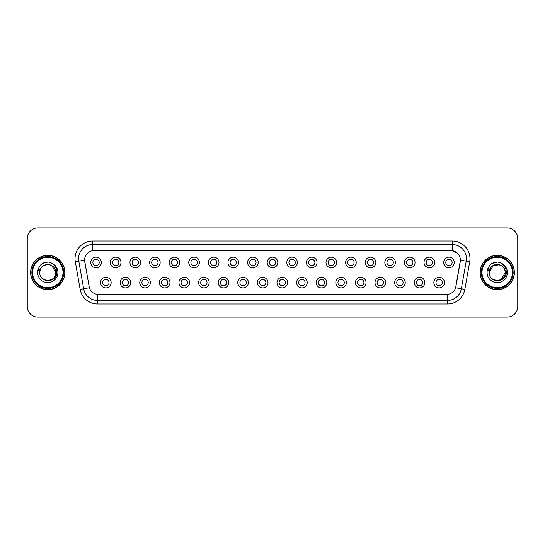 <?xml version="1.0" encoding="UTF-8"?>
<svg xmlns="http://www.w3.org/2000/svg" width="545" height="545" viewBox="0 0 545 545"><rect width="100%" height="100%" fill="white"/><g stroke="black" fill="none" stroke-linecap="round" stroke-linejoin="round"><path stroke-width="0.82" d="M130.766 282.589A5.307 5.307 0 0 1 125.459 287.896A5.307 5.307 0 0 1 120.145 282.589A5.307 5.307 0 0 1 125.459 277.276A5.307 5.307 0 0 1 130.766 282.589M122.271 282.589A3.188 3.188 0 0 0 125.459 285.771A3.188 3.188 0 0 0 128.64 282.589A3.188 3.188 0 0 0 125.459 279.401A3.188 3.188 0 0 0 122.271 282.589M150.372 282.589A5.307 5.307 0 0 1 145.065 287.896A5.307 5.307 0 0 1 139.752 282.589A5.307 5.307 0 0 1 145.065 277.276A5.307 5.307 0 0 1 150.372 282.589M141.877 282.589A3.188 3.188 0 0 0 145.065 285.771A3.188 3.188 0 0 0 148.247 282.589A3.188 3.188 0 0 0 145.065 279.401A3.188 3.188 0 0 0 141.877 282.589M169.979 282.589A5.307 5.307 0 0 1 164.665 287.896A5.307 5.307 0 0 1 159.358 282.589A5.307 5.307 0 0 1 164.665 277.276A5.307 5.307 0 0 1 169.979 282.589M161.483 282.589A3.188 3.188 0 0 0 164.665 285.771A3.188 3.188 0 0 0 167.853 282.589A3.188 3.188 0 0 0 164.665 279.401A3.188 3.188 0 0 0 161.483 282.589M189.585 282.589A5.307 5.307 0 0 1 184.271 287.896A5.307 5.307 0 0 1 178.964 282.589A5.307 5.307 0 0 1 184.271 277.276A5.307 5.307 0 0 1 189.585 282.589M181.09 282.589A3.188 3.188 0 0 0 184.271 285.771A3.188 3.188 0 0 0 187.46 282.589A3.188 3.188 0 0 0 184.271 279.401A3.188 3.188 0 0 0 181.09 282.589M209.185 282.589A5.307 5.307 0 0 1 203.878 287.896A5.307 5.307 0 0 1 198.571 282.589A5.307 5.307 0 0 1 203.878 277.276A5.307 5.307 0 0 1 209.185 282.589M200.696 282.589A3.188 3.188 0 0 0 203.878 285.771A3.188 3.188 0 0 0 207.066 282.589A3.188 3.188 0 0 0 203.878 279.401A3.188 3.188 0 0 0 200.696 282.589M228.791 282.589A5.307 5.307 0 0 1 223.484 287.896A5.307 5.307 0 0 1 218.177 282.589A5.307 5.307 0 0 1 223.484 277.276A5.307 5.307 0 0 1 228.791 282.589M220.303 282.589A3.188 3.188 0 0 0 223.484 285.771A3.188 3.188 0 0 0 226.672 282.589A3.188 3.188 0 0 0 223.484 279.401A3.188 3.188 0 0 0 220.303 282.589M248.397 282.589A5.307 5.307 0 0 1 243.09 287.896A5.307 5.307 0 0 1 237.784 282.589A5.307 5.307 0 0 1 243.09 277.276A5.307 5.307 0 0 1 248.397 282.589M239.909 282.589A3.188 3.188 0 0 0 243.09 285.771A3.188 3.188 0 0 0 246.279 282.589A3.188 3.188 0 0 0 243.09 279.401A3.188 3.188 0 0 0 239.909 282.589M268.004 282.589A5.307 5.307 0 0 1 262.697 287.896A5.307 5.307 0 0 1 257.39 282.589A5.307 5.307 0 0 1 262.697 277.276A5.307 5.307 0 0 1 268.004 282.589M259.515 282.589A3.188 3.188 0 0 0 262.697 285.771A3.188 3.188 0 0 0 265.885 282.589A3.188 3.188 0 0 0 262.697 279.401A3.188 3.188 0 0 0 259.515 282.589M287.61 282.589A5.307 5.307 0 0 1 282.303 287.896A5.307 5.307 0 0 1 276.996 282.589A5.307 5.307 0 0 1 282.303 277.276A5.307 5.307 0 0 1 287.61 282.589M279.115 282.589A3.188 3.188 0 0 0 282.303 285.771A3.188 3.188 0 0 0 285.485 282.589A3.188 3.188 0 0 0 282.303 279.401A3.188 3.188 0 0 0 279.115 282.589M307.216 282.589A5.307 5.307 0 0 1 301.91 287.896A5.307 5.307 0 0 1 296.603 282.589A5.307 5.307 0 0 1 301.91 277.276A5.307 5.307 0 0 1 307.216 282.589M298.721 282.589A3.188 3.188 0 0 0 301.91 285.771A3.188 3.188 0 0 0 305.091 282.589A3.188 3.188 0 0 0 301.91 279.401A3.188 3.188 0 0 0 298.721 282.589M326.823 282.589A5.307 5.307 0 0 1 321.516 287.896A5.307 5.307 0 0 1 316.209 282.589A5.307 5.307 0 0 1 321.516 277.276A5.307 5.307 0 0 1 326.823 282.589M318.328 282.589A3.188 3.188 0 0 0 321.516 285.771A3.188 3.188 0 0 0 324.697 282.589A3.188 3.188 0 0 0 321.516 279.401A3.188 3.188 0 0 0 318.328 282.589M346.429 282.589A5.307 5.307 0 0 1 341.122 287.896A5.307 5.307 0 0 1 335.815 282.589A5.307 5.307 0 0 1 341.122 277.276A5.307 5.307 0 0 1 346.429 282.589M337.934 282.589A3.188 3.188 0 0 0 341.122 285.771A3.188 3.188 0 0 0 344.304 282.589A3.188 3.188 0 0 0 341.122 279.401A3.188 3.188 0 0 0 337.934 282.589M366.036 282.589A5.307 5.307 0 0 1 360.729 287.896A5.307 5.307 0 0 1 355.415 282.589A5.307 5.307 0 0 1 360.729 277.276A5.307 5.307 0 0 1 366.036 282.589M357.54 282.589A3.188 3.188 0 0 0 360.729 285.771A3.188 3.188 0 0 0 363.91 282.589A3.188 3.188 0 0 0 360.729 279.401A3.188 3.188 0 0 0 357.54 282.589M385.642 282.589A5.307 5.307 0 0 1 380.335 287.896A5.307 5.307 0 0 1 375.021 282.589A5.307 5.307 0 0 1 380.335 277.276A5.307 5.307 0 0 1 385.642 282.589M377.147 282.589A3.188 3.188 0 0 0 380.335 285.771A3.188 3.188 0 0 0 383.517 282.589A3.188 3.188 0 0 0 380.335 279.401A3.188 3.188 0 0 0 377.147 282.589M405.248 282.589A5.307 5.307 0 0 1 399.935 287.896A5.307 5.307 0 0 1 394.628 282.589A5.307 5.307 0 0 1 399.935 277.276A5.307 5.307 0 0 1 405.248 282.589M396.753 282.589A3.188 3.188 0 0 0 399.935 285.771A3.188 3.188 0 0 0 403.123 282.589A3.188 3.188 0 0 0 399.935 279.401A3.188 3.188 0 0 0 396.753 282.589M424.855 282.589A5.307 5.307 0 0 1 419.541 287.896A5.307 5.307 0 0 1 414.234 282.589A5.307 5.307 0 0 1 419.541 277.276A5.307 5.307 0 0 1 424.855 282.589M416.36 282.589A3.188 3.188 0 0 0 419.541 285.771A3.188 3.188 0 0 0 422.729 282.589A3.188 3.188 0 0 0 419.541 279.401A3.188 3.188 0 0 0 416.36 282.589M444.461 282.589A5.307 5.307 0 0 1 439.147 287.896A5.307 5.307 0 0 1 433.84 282.589A5.307 5.307 0 0 1 439.147 277.276A5.307 5.307 0 0 1 444.461 282.589M435.966 282.589A3.188 3.188 0 0 0 439.147 285.771A3.188 3.188 0 0 0 442.336 282.589A3.188 3.188 0 0 0 439.147 279.401A3.188 3.188 0 0 0 435.966 282.589M111.16 282.589A5.307 5.307 0 0 1 105.853 287.896A5.307 5.307 0 0 1 100.539 282.589A5.307 5.307 0 0 1 105.853 277.276A5.307 5.307 0 0 1 111.16 282.589M102.664 282.589A3.188 3.188 0 0 0 105.853 285.771A3.188 3.188 0 0 0 109.034 282.589A3.188 3.188 0 0 0 105.853 279.401A3.188 3.188 0 0 0 102.664 282.589M120.963 262.486A5.307 5.307 0 0 1 115.656 267.793A5.307 5.307 0 0 1 110.342 262.486A5.307 5.307 0 0 1 115.656 257.179A5.307 5.307 0 0 1 120.963 262.486M112.468 262.486A3.188 3.188 0 0 0 115.656 265.667A3.188 3.188 0 0 0 118.837 262.486A3.188 3.188 0 0 0 115.656 259.297A3.188 3.188 0 0 0 112.468 262.486M140.569 262.486A5.307 5.307 0 0 1 135.262 267.793A5.307 5.307 0 0 1 129.948 262.486A5.307 5.307 0 0 1 135.262 257.179A5.307 5.307 0 0 1 140.569 262.486M132.074 262.486A3.188 3.188 0 0 0 135.262 265.667A3.188 3.188 0 0 0 138.444 262.486A3.188 3.188 0 0 0 135.262 259.297A3.188 3.188 0 0 0 132.074 262.486M160.175 262.486A5.307 5.307 0 0 1 154.862 267.793A5.307 5.307 0 0 1 149.555 262.486A5.307 5.307 0 0 1 154.862 257.179A5.307 5.307 0 0 1 160.175 262.486M151.68 262.486A3.188 3.188 0 0 0 154.862 265.667A3.188 3.188 0 0 0 158.05 262.486A3.188 3.188 0 0 0 154.862 259.297A3.188 3.188 0 0 0 151.68 262.486M179.782 262.486A5.307 5.307 0 0 1 174.468 267.793A5.307 5.307 0 0 1 169.161 262.486A5.307 5.307 0 0 1 174.468 257.179A5.307 5.307 0 0 1 179.782 262.486M171.287 262.486A3.188 3.188 0 0 0 174.468 265.667A3.188 3.188 0 0 0 177.656 262.486A3.188 3.188 0 0 0 174.468 259.297A3.188 3.188 0 0 0 171.287 262.486M199.388 262.486A5.307 5.307 0 0 1 194.075 267.793A5.307 5.307 0 0 1 188.768 262.486A5.307 5.307 0 0 1 194.075 257.179A5.307 5.307 0 0 1 199.388 262.486M190.893 262.486A3.188 3.188 0 0 0 194.075 265.667A3.188 3.188 0 0 0 197.263 262.486A3.188 3.188 0 0 0 194.075 259.297A3.188 3.188 0 0 0 190.893 262.486M218.988 262.486A5.307 5.307 0 0 1 213.681 267.793A5.307 5.307 0 0 1 208.374 262.486A5.307 5.307 0 0 1 213.681 257.179A5.307 5.307 0 0 1 218.988 262.486M210.499 262.486A3.188 3.188 0 0 0 213.681 265.667A3.188 3.188 0 0 0 216.869 262.486A3.188 3.188 0 0 0 213.681 259.297A3.188 3.188 0 0 0 210.499 262.486M238.594 262.486A5.307 5.307 0 0 1 233.287 267.793A5.307 5.307 0 0 1 227.98 262.486A5.307 5.307 0 0 1 233.287 257.179A5.307 5.307 0 0 1 238.594 262.486M230.106 262.486A3.188 3.188 0 0 0 233.287 265.667A3.188 3.188 0 0 0 236.476 262.486A3.188 3.188 0 0 0 233.287 259.297A3.188 3.188 0 0 0 230.106 262.486M258.201 262.486A5.307 5.307 0 0 1 252.894 267.793A5.307 5.307 0 0 1 247.587 262.486A5.307 5.307 0 0 1 252.894 257.179A5.307 5.307 0 0 1 258.201 262.486M249.712 262.486A3.188 3.188 0 0 0 252.894 265.667A3.188 3.188 0 0 0 256.082 262.486A3.188 3.188 0 0 0 252.894 259.297A3.188 3.188 0 0 0 249.712 262.486M277.807 262.486A5.307 5.307 0 0 1 272.5 267.793A5.307 5.307 0 0 1 267.193 262.486A5.307 5.307 0 0 1 272.5 257.179A5.307 5.307 0 0 1 277.807 262.486M269.312 262.486A3.188 3.188 0 0 0 272.5 265.667A3.188 3.188 0 0 0 275.688 262.486A3.188 3.188 0 0 0 272.5 259.297A3.188 3.188 0 0 0 269.312 262.486M297.413 262.486A5.307 5.307 0 0 1 292.106 267.793A5.307 5.307 0 0 1 286.799 262.486A5.307 5.307 0 0 1 292.106 257.179A5.307 5.307 0 0 1 297.413 262.486M288.918 262.486A3.188 3.188 0 0 0 292.106 265.667A3.188 3.188 0 0 0 295.288 262.486A3.188 3.188 0 0 0 292.106 259.297A3.188 3.188 0 0 0 288.918 262.486M317.02 262.486A5.307 5.307 0 0 1 311.713 267.793A5.307 5.307 0 0 1 306.406 262.486A5.307 5.307 0 0 1 311.713 257.179A5.307 5.307 0 0 1 317.02 262.486M308.524 262.486A3.188 3.188 0 0 0 311.713 265.667A3.188 3.188 0 0 0 314.894 262.486A3.188 3.188 0 0 0 311.713 259.297A3.188 3.188 0 0 0 308.524 262.486M336.626 262.486A5.307 5.307 0 0 1 331.319 267.793A5.307 5.307 0 0 1 326.012 262.486A5.307 5.307 0 0 1 331.319 257.179A5.307 5.307 0 0 1 336.626 262.486M328.131 262.486A3.188 3.188 0 0 0 331.319 265.667A3.188 3.188 0 0 0 334.501 262.486A3.188 3.188 0 0 0 331.319 259.297A3.188 3.188 0 0 0 328.131 262.486M356.232 262.486A5.307 5.307 0 0 1 350.925 267.793A5.307 5.307 0 0 1 345.612 262.486A5.307 5.307 0 0 1 350.925 257.179A5.307 5.307 0 0 1 356.232 262.486M347.737 262.486A3.188 3.188 0 0 0 350.925 265.667A3.188 3.188 0 0 0 354.107 262.486A3.188 3.188 0 0 0 350.925 259.297A3.188 3.188 0 0 0 347.737 262.486M375.839 262.486A5.307 5.307 0 0 1 370.532 267.793A5.307 5.307 0 0 1 365.218 262.486A5.307 5.307 0 0 1 370.532 257.179A5.307 5.307 0 0 1 375.839 262.486M367.344 262.486A3.188 3.188 0 0 0 370.532 265.667A3.188 3.188 0 0 0 373.713 262.486A3.188 3.188 0 0 0 370.532 259.297A3.188 3.188 0 0 0 367.344 262.486M395.445 262.486A5.307 5.307 0 0 1 390.138 267.793A5.307 5.307 0 0 1 384.825 262.486A5.307 5.307 0 0 1 390.138 257.179A5.307 5.307 0 0 1 395.445 262.486M386.95 262.486A3.188 3.188 0 0 0 390.138 265.667A3.188 3.188 0 0 0 393.32 262.486A3.188 3.188 0 0 0 390.138 259.297A3.188 3.188 0 0 0 386.95 262.486M415.052 262.486A5.307 5.307 0 0 1 409.738 267.793A5.307 5.307 0 0 1 404.431 262.486A5.307 5.307 0 0 1 409.738 257.179A5.307 5.307 0 0 1 415.052 262.486M406.556 262.486A3.188 3.188 0 0 0 409.738 265.667A3.188 3.188 0 0 0 412.926 262.486A3.188 3.188 0 0 0 409.738 259.297A3.188 3.188 0 0 0 406.556 262.486M434.658 262.486A5.307 5.307 0 0 1 429.344 267.793A5.307 5.307 0 0 1 424.037 262.486A5.307 5.307 0 0 1 429.344 257.179A5.307 5.307 0 0 1 434.658 262.486M426.163 262.486A3.188 3.188 0 0 0 429.344 265.667A3.188 3.188 0 0 0 432.532 262.486A3.188 3.188 0 0 0 429.344 259.297A3.188 3.188 0 0 0 426.163 262.486M454.264 262.486A5.307 5.307 0 0 1 448.951 267.793A5.307 5.307 0 0 1 443.644 262.486A5.307 5.307 0 0 1 448.951 257.179A5.307 5.307 0 0 1 454.264 262.486M445.769 262.486A3.188 3.188 0 0 0 448.951 265.667A3.188 3.188 0 0 0 452.139 262.486A3.188 3.188 0 0 0 448.951 259.297A3.188 3.188 0 0 0 445.769 262.486M101.356 262.486A5.307 5.307 0 0 1 96.049 267.793A5.307 5.307 0 0 1 90.736 262.486A5.307 5.307 0 0 1 96.049 257.179A5.307 5.307 0 0 1 101.356 262.486M92.861 262.486A3.188 3.188 0 0 0 96.049 265.667A3.188 3.188 0 0 0 99.231 262.486A3.188 3.188 0 0 0 96.049 259.297A3.188 3.188 0 0 0 92.861 262.486M80.163 289.375L75.292 261.77A17.692 17.692 0 0 1 92.718 241.006L452.282 241.006A17.692 17.692 0 0 1 469.708 261.77L464.837 289.375A17.692 17.692 0 0 1 447.411 303.994L97.589 303.994A17.692 17.692 0 0 1 80.163 289.375L89.387 287.746L84.727 261.77A9.558 9.558 0 0 1 94.135 250.557L450.865 250.557A9.558 9.558 0 0 1 460.273 261.77L455.906 286.547A9.558 9.558 0 0 1 446.498 294.443L98.502 294.443A9.558 9.558 0 0 1 89.094 286.547L84.584 260.135L78.78 261.157A14.156 14.156 0 0 1 92.718 244.541L452.282 244.541A14.156 14.156 0 0 1 466.22 261.157L461.349 288.761A14.156 14.156 0 0 1 447.411 300.459L97.589 300.459A14.156 14.156 0 0 1 83.651 288.761L78.78 261.157A14.156 14.156 0 0 1 78.562 258.698M30.615 272.5A17.161 17.161 0 0 0 47.776 289.661A17.161 17.161 0 0 0 64.937 272.5A17.161 17.161 0 0 0 47.776 255.339A17.161 17.161 0 0 0 30.615 272.5M480.063 272.5A17.161 17.161 0 0 0 497.224 289.661A17.161 17.161 0 0 0 514.385 272.5A17.161 17.161 0 0 0 497.224 255.339A17.161 17.161 0 0 0 480.063 272.5M92.718 241.006L92.718 250.666L450.865 250.557L452.282 250.666L457.616 253.357L452.282 250.666L452.282 241.006M84.584 260.115L84.686 258.698M446.498 294.443L98.502 294.443M469.708 261.77L460.416 260.135L455.613 287.746L464.837 289.375M517.75 238.526A10.614 10.614 0 0 0 507.136 227.912L37.864 227.912A10.614 10.614 0 0 0 27.25 238.526L27.25 306.474A10.614 10.614 0 0 0 37.864 317.088L507.136 317.088A10.614 10.614 0 0 0 517.75 306.474L517.75 238.526L517.75 306.474M27.25 238.526L27.25 306.474M507.136 227.912L37.864 227.912M37.864 317.088L507.136 317.088M64.76 272.5A16.99 16.99 0 0 0 47.776 255.51A16.99 16.99 0 0 0 30.786 272.5A16.99 16.99 0 0 0 47.776 289.49A16.99 16.99 0 0 0 64.76 272.5M63.704 272.5A15.928 15.928 0 0 0 47.776 256.572A15.928 15.928 0 0 0 31.848 272.5A15.928 15.928 0 0 0 47.776 288.428A15.928 15.928 0 0 0 63.704 272.5M62.995 272.5A15.219 15.219 0 0 0 47.776 257.281A15.219 15.219 0 0 0 32.557 272.5A15.219 15.219 0 0 0 47.776 287.719A15.219 15.219 0 0 0 62.995 272.5M40.146 270.095L39.765 272.5C39.329 283.366 56.905 283.168 56.843 272.5C56.878 268.086 54.909 264.884 50.937 262.881L48.546 262.097C45.657 261.927 43.116 262.772 40.916 264.638L39.472 266.709C38.593 268.195 38.402 269.632 38.893 271.029L41.475 267.207C43.873 264.802 46.734 264.012 50.045 264.829A7.998 7.998 0 0 0 40.146 270.095L39.778 272.5C39.288 262.179 56.264 262.179 55.774 272.5C56.264 282.821 39.288 282.821 39.778 272.5L40.146 270.095M55.774 272.5C55.529 268.658 53.614 266.096 50.045 264.829L51.775 265.572L55.774 272.5L51.775 265.572L50.045 264.829L51.775 265.572L55.774 272.5L51.775 265.572L50.045 264.829L51.775 265.572L55.774 272.5L51.775 265.572L50.045 264.829L51.775 265.572L55.774 272.5C56.264 282.821 39.288 282.821 39.778 272.5C39.288 282.821 56.264 282.821 55.774 272.5C56.264 282.821 39.288 282.821 39.778 272.5M40.936 264.618L42.558 263.467L47.858 262.07L42.558 263.467L40.936 264.618L42.558 263.467L47.858 262.07L42.558 263.467L40.936 264.618L42.558 263.467L47.858 262.07L42.558 263.467L40.936 264.618L42.558 263.467L47.858 262.07L42.558 263.467L40.936 264.618L42.558 263.467L47.858 262.07L42.558 263.467L40.936 264.618L42.558 263.467L47.858 262.07M514.214 272.5A16.99 16.99 0 0 0 497.224 255.51A16.99 16.99 0 0 0 480.24 272.5A16.99 16.99 0 0 0 497.224 289.49A16.99 16.99 0 0 0 514.214 272.5M513.152 272.5A15.928 15.928 0 0 0 497.224 256.572A15.928 15.928 0 0 0 481.296 272.5A15.928 15.928 0 0 0 497.224 288.428A15.928 15.928 0 0 0 513.152 272.5M512.443 272.5A15.219 15.219 0 0 0 497.224 257.281A15.219 15.219 0 0 0 482.005 272.5A15.219 15.219 0 0 0 497.224 287.719A15.219 15.219 0 0 0 512.443 272.5M489.594 270.095L489.212 272.5C488.776 283.366 506.353 283.168 506.291 272.5C506.325 268.086 504.357 264.884 500.385 262.881L497.994 262.097C495.112 261.927 492.564 262.772 490.364 264.638L488.919 266.709C488.041 268.195 487.85 269.632 488.34 271.029L490.922 267.207C493.32 264.802 496.182 264.012 499.493 264.829A7.998 7.998 0 0 0 489.594 270.095M505.222 272.5L501.223 279.428L505.222 272.5C505.712 282.821 488.736 282.821 489.226 272.5C488.736 262.179 505.712 262.179 505.222 272.5C505.712 282.821 488.736 282.821 489.226 272.5C488.736 262.179 505.712 262.179 505.222 272.5C505.712 282.821 488.736 282.821 489.226 272.5C488.736 262.179 505.712 262.179 505.222 272.5C505.712 282.821 488.736 282.821 489.226 272.5C488.736 262.179 505.712 262.179 505.222 272.5C505.712 262.179 488.736 262.179 489.226 272.5C488.736 262.179 505.712 262.179 505.222 272.5C505.712 262.179 488.736 262.179 489.226 272.5C488.736 262.179 505.712 262.179 505.222 272.5C504.977 268.658 503.062 266.096 499.493 264.829L493.225 265.572L489.226 272.5L493.225 265.572L499.493 264.829M490.384 264.618L492.006 263.467L497.306 262.07L492.006 263.467L490.384 264.618L492.006 263.467L497.306 262.07L492.006 263.467L490.384 264.618L492.006 263.467L497.306 262.07L492.006 263.467L490.384 264.618L492.006 263.467L497.306 262.07L492.006 263.467L490.384 264.618L492.006 263.467L497.306 262.07L492.006 263.467L490.384 264.618L492.006 263.467L497.306 262.07M447.411 294.395L447.411 303.994M97.589 303.994L97.589 294.395M75.292 261.77L78.78 261.157M39.472 266.709A10.123 10.123 0 0 0 47.776 282.623A10.123 10.123 0 0 0 50.937 262.881M488.919 266.709A10.123 10.123 0 0 0 497.224 282.623A10.123 10.123 0 0 0 500.385 262.881"/></g></svg>
